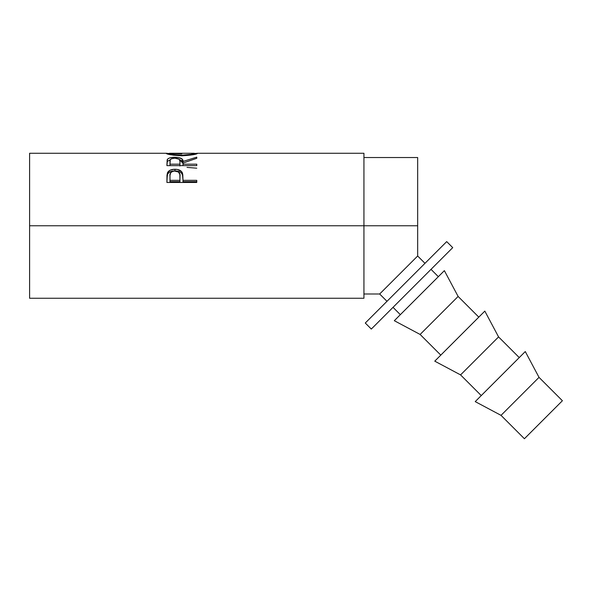 <?xml version="1.0" encoding="UTF-8"?>
<svg xmlns="http://www.w3.org/2000/svg" width="592" height="592" viewBox="0 0 592 592"><rect width="100%" height="100%" fill="white"/><g stroke="black" fill="none" stroke-linecap="round" stroke-linejoin="round"><path stroke-width="0.89" d="M379.664 293.995L386.99 301.313L379.664 293.995L417.663 256.003L417.663 157.531L417.663 225.759L363.932 225.759L417.663 225.759L417.663 256.003L424.982 263.322L417.663 256.003L379.664 293.995L363.932 293.995M29.6 298.257L29.6 225.759L29.6 298.257L363.932 298.257L363.932 225.759L29.6 225.759L29.6 153.269L29.6 225.759L363.932 225.759L363.932 153.269L197.173 153.269L193.036 154.741L181.973 155.807L173.212 155.185L166.441 153.587L169.208 153.506L166.152 153.365C167.107 154.423 172.383 155.237 181.973 155.807L181.959 155.148L190.898 154.379L194.257 153.528L193.569 153.284M196.766 182.454L196.766 180.338L182.987 180.338L182.499 173.182C181.426 170.585 178.902 169.282 174.921 169.268C171.029 169.29 168.513 170.54 167.366 173.019L166.914 182.454L196.766 182.454L166.914 182.454L166.988 175.343L167.543 172.598L170.104 170.207L174.277 169.275L177.511 169.482L181.537 171.539L182.78 174.47L182.987 180.338L196.766 180.338L196.766 182.454L196.766 181.677L182.987 181.677L196.766 181.677M166.914 165.634L167.321 159.477L167.321 161.431L170.252 159.759L167.321 161.431L167.321 159.477C168.387 158.012 170.91 157.28 174.899 157.272L174.899 158.197C178.821 158.471 180.516 159.559 179.968 161.475L179.924 165.989L179.968 161.475L179.924 165.989L179.924 164.176L169.978 164.176L169.978 161.409C169.416 159.537 171.051 158.464 174.892 158.197L171.428 158.789L170.274 159.707L169.978 164.176L179.924 164.176L179.968 161.475L179.184 159.218L174.892 158.197L174.899 157.272C180.678 157.428 183.379 158.819 182.987 161.461L182.987 163.355L182.987 161.461L196.766 157.154L196.766 158.293L182.987 163.059L182.987 164.176L196.766 164.176L196.766 165.634L166.914 165.634L167.173 159.833L168.291 158.538L170.015 157.827L174.24 157.28L178.562 157.546L182.195 159.07L182.987 161.461L196.766 157.154L196.766 158.293L182.987 163.059L182.987 164.176L196.766 164.176L196.766 165.634L166.914 165.634L167.321 161.431L166.914 164.369M170.141 153.284L169.208 153.358L170.17 153.772L174.522 154.653L181.959 155.148L181.959 155.807C191.527 155.2 196.714 154.386 197.528 153.35L194.472 153.506L197.254 153.269M166.404 153.269L167.24 153.306M365.279 323.025L371.31 329.056L452.725 247.641L446.694 241.61L365.279 323.025L371.31 329.056L452.725 247.641L446.694 241.61L365.279 323.025M501.032 415.355L524.408 438.731L562.4 400.74L539.023 377.363L501.032 415.355L539.023 377.363L525.282 351.552L475.221 401.613L501.032 415.355L475.221 401.613L525.282 351.552L539.023 377.363L562.4 400.74L524.408 438.731L501.032 415.355M460.576 374.906L481.252 395.582L460.576 374.906L498.568 336.907L460.576 374.906L434.765 361.157L460.576 374.906M519.251 357.583L498.568 336.907L484.826 311.103L434.765 361.157L484.826 311.103L498.568 336.907L519.251 357.583M420.12 334.45L440.796 355.126L420.12 334.45L458.119 296.451L420.12 334.45L394.316 320.701L420.12 334.45M478.795 317.134L458.119 296.451L444.37 270.648L394.316 320.701L444.37 270.648L458.119 296.451L478.795 317.134M393.021 307.344L400.347 314.67L393.021 307.344M438.339 276.679L431.013 269.353L438.339 276.679M179.924 180.338L179.864 174.492L178.466 171.991L174.292 171.014L172.487 171.428L170.733 172.664L170 175.284L169.978 180.338L179.924 180.338L169.978 180.338L169.978 181.677L179.924 181.677L179.99 176.386L179.924 180.338M194.428 153.306L194.472 154.423L194.472 153.358C193.858 154.127 189.692 154.727 181.959 155.148C174.159 154.734 169.911 154.135 169.208 153.358L181.818 153.883M169.208 154.431L169.208 153.358L169.208 154.431M169.978 164.176L169.978 165.634L169.978 164.176M179.968 163.362L179.968 161.468M169.978 176.216C169.453 173.227 171.103 171.48 174.936 170.984C178.836 171.502 180.516 173.308 179.99 176.386L179.924 181.677L169.978 181.677L169.978 176.216M182.691 175.469L181.537 173.13L179.827 171.88L175.669 170.94L171.192 171.421L169.157 172.383L167.543 174.159L166.914 179.317L167.366 174.573C168.513 172.161 171.029 170.947 174.921 170.925C178.925 170.947 181.448 172.22 182.499 174.729L182.987 180.079L182.691 175.469M181.352 160.41L179.65 159.773L182.987 163.355L182.477 161.379L181.352 160.41M187.02 167.403L196.766 168.18M182.987 164.176L182.987 165.634L182.987 164.176M182.987 180.338L182.987 181.677L182.987 180.338M182.499 173.182L182.499 174.729L182.499 173.182M174.921 169.268L174.921 170.925L174.921 169.268M167.366 173.019L167.366 174.573L167.366 173.019M363.932 298.257L363.932 153.269M363.932 157.531L417.663 157.531M29.6 153.269L166.53 153.269M169.697 153.269L194.006 153.269M179.99 176.372L179.99 177.822"/></g></svg>
